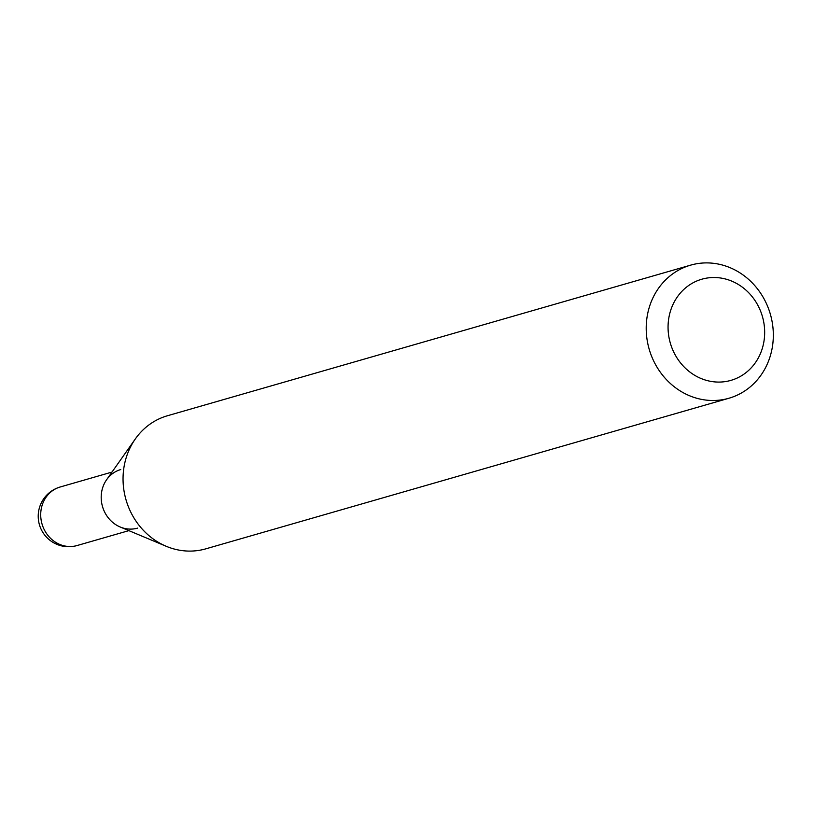<?xml version="1.0" encoding="UTF-8"?>
<svg xmlns="http://www.w3.org/2000/svg" width="814" height="814" viewBox="0 0 814 814"><rect width="100%" height="100%" fill="white"/><g stroke="black" fill="none" stroke-linecap="round" stroke-linejoin="round"><path stroke-width="1.22" d="M120.726 469.566A30.474 27.747 73.9 0 0 102.025 490.038A30.474 27.747 73.9 0 0 109.992 519.831A30.474 27.747 73.9 0 0 137.586 528.123M690.608 265.15L167.45 415.751A69.251 63.065 73.9 0 0 135.348 438.909L106.603 479.751A30.474 27.747 73.9 0 0 120.207 527.004L166.27 546.306A69.251 63.065 73.9 0 0 171.174 548.127A69.251 63.065 73.9 0 0 205.769 548.85L728.927 398.25A69.251 63.065 73.9 0 0 773.3 333.028A69.251 63.065 73.9 0 0 725.203 265.873A69.251 63.065 73.9 0 0 690.608 265.15A69.251 63.065 73.9 0 0 646.235 330.362A69.251 63.065 73.9 0 0 694.332 397.517A69.251 63.065 73.9 0 0 728.927 398.25M704.629 379.823A52.635 47.934 73.9 0 0 763.227 345.004A52.635 47.934 73.9 0 0 728.103 279.772A52.635 47.934 73.9 0 0 669.505 314.591A52.635 47.934 73.9 0 0 704.629 379.823M135.348 438.909A69.251 63.065 73.9 0 0 166.27 546.306M112.006 472.069L60.246 486.976A30.474 27.747 73.9 0 0 41.545 507.448A30.474 27.747 73.9 0 0 61.874 545.217A30.474 27.747 73.9 0 0 77.096 545.533L128.866 530.636M60.246 486.976A30.474 30.474 0 0 0 59.269 545.238A30.474 30.474 0 0 0 77.096 545.533"/></g></svg>
